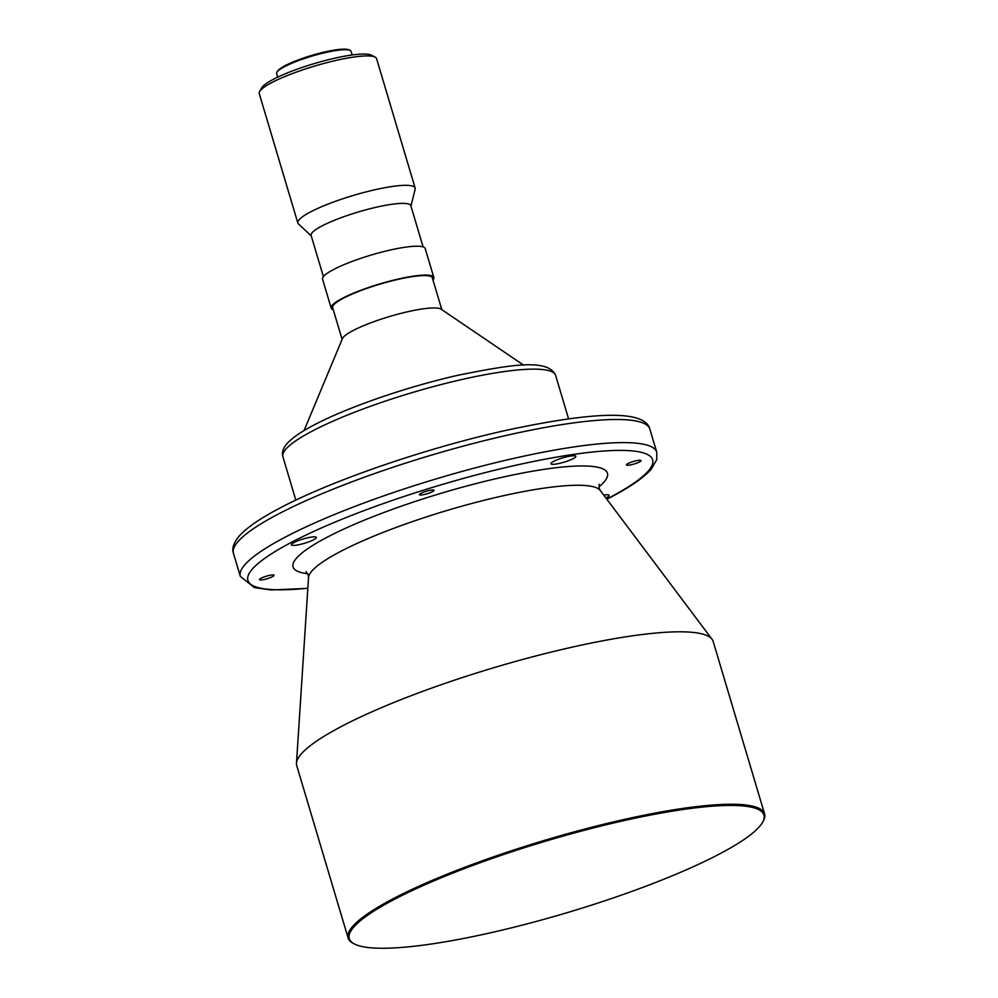 <?xml version="1.0" encoding="UTF-8"?>
<svg xmlns="http://www.w3.org/2000/svg" width="998" height="998" viewBox="0 0 998 998"><rect width="100%" height="100%" fill="white"/><g stroke="black" fill="none" stroke-linecap="round" stroke-linejoin="round"><path stroke-width="1.5" d="M605.886 497.977A13.011 2.246 163.4 0 0 606.547 497.64A13.011 2.246 163.4 0 0 609.129 495.345A13.011 2.246 163.4 0 0 603.728 495.095M432.533 491.665A7.647 1.322 163.4 0 0 434.055 490.317A7.647 1.322 163.4 0 0 428.915 490.554A7.647 1.322 163.4 0 0 420.919 493.336A7.647 1.322 163.4 0 0 419.397 494.684A7.647 1.322 163.4 0 0 424.537 494.447A7.647 1.322 163.4 0 0 432.533 491.665M272.579 576.607A7.647 1.322 163.4 0 0 274.101 575.26A7.647 1.322 163.4 0 0 268.961 575.497A7.647 1.322 163.4 0 0 260.965 578.279A7.647 1.322 163.4 0 0 259.443 579.626A7.647 1.322 163.4 0 0 264.582 579.389A7.647 1.322 163.4 0 0 272.579 576.607M573.251 458.618A13.011 2.246 163.4 0 0 575.834 456.311A13.011 2.246 163.4 0 0 567.101 456.722A13.011 2.246 163.4 0 0 553.491 461.45A13.011 2.246 163.4 0 0 550.908 463.746A13.011 2.246 163.4 0 0 559.641 463.334A13.011 2.246 163.4 0 0 573.251 458.618M639.568 461.912A7.647 1.322 163.4 0 0 641.09 460.565A7.647 1.322 163.4 0 0 635.951 460.802A7.647 1.322 163.4 0 0 627.954 463.583A7.647 1.322 163.4 0 0 626.432 464.931A7.647 1.322 163.4 0 0 631.572 464.694A7.647 1.322 163.4 0 0 639.568 461.912M313.746 539.706A13.011 2.246 163.4 0 0 316.329 537.411A13.011 2.246 163.4 0 0 307.596 537.822A13.011 2.246 163.4 0 0 293.998 542.55A13.011 2.246 163.4 0 0 291.404 544.846A13.011 2.246 163.4 0 0 300.149 544.434A13.011 2.246 163.4 0 0 313.746 539.706M762.622 822.252L763.233 821.154A217.265 37.5 163.4 0 0 764.58 813.906L713.171 641.452A217.265 37.5 163.4 0 0 712.061 639.281A217.265 37.5 163.4 0 0 560.826 649.76A217.265 37.5 163.4 0 0 339.956 727.23A217.265 37.5 163.4 0 0 296.481 763.171A217.265 37.5 163.4 0 0 296.73 765.591L348.14 938.045A217.265 37.5 163.4 0 0 353.242 943.384L354.352 943.958A216.354 37.338 163.4 0 0 512.298 927.641A216.354 37.338 163.4 0 0 720.905 853.24A216.354 37.338 163.4 0 0 762.622 822.252A216.354 37.338 163.4 0 0 635.788 818.036A216.354 37.338 163.4 0 0 392.326 900.446A216.354 37.338 163.4 0 0 354.352 943.958M764.58 813.906A217.265 37.5 163.4 0 0 618.61 820.718A217.265 37.5 163.4 0 0 391.366 899.672A217.265 37.5 163.4 0 0 348.14 938.045M523.588 365.143L441.153 309.193A52.021 8.982 163.4 0 0 403.679 312.686A52.021 8.982 163.4 0 0 352.643 330.787A52.021 8.982 163.4 0 0 342.414 338.634L304.066 430.575M441.815 309.654L432.346 277.906A52.021 8.982 163.4 0 0 397.404 279.527A52.021 8.982 163.4 0 0 342.988 298.439A52.021 8.982 163.4 0 0 332.646 307.621L342.102 339.37M432.982 280.001A53.555 9.244 163.4 0 0 433.818 277.456L425.21 248.577A53.555 9.244 163.4 0 0 389.232 250.261A53.555 9.244 163.4 0 0 333.22 269.722A53.555 9.244 163.4 0 0 322.566 279.178L331.174 308.058A53.555 9.244 163.4 0 0 333.27 309.729M433.818 277.456A53.555 9.244 163.4 0 0 397.84 279.141A53.555 9.244 163.4 0 0 341.827 298.602A53.555 9.244 163.4 0 0 331.174 308.058M423.115 246.905L410.827 205.688A52.021 8.982 163.4 0 0 375.872 207.322A52.021 8.982 163.4 0 0 321.468 226.222A52.021 8.982 163.4 0 0 311.114 235.403L323.402 276.633M410.951 206.124L415.143 189.158A61.202 10.566 163.4 0 0 415.143 188.036A61.202 10.566 163.4 0 0 374.025 189.957A61.202 10.566 163.4 0 0 310.016 212.2A61.202 10.566 163.4 0 0 297.841 223.016A61.202 10.566 163.4 0 0 298.439 223.939L311.239 235.84M415.143 188.036L376.57 58.633A61.202 10.566 163.4 0 0 375.123 57.123A61.202 10.566 163.4 0 0 330.45 61.751A61.202 10.566 163.4 0 0 271.431 82.797A61.202 10.566 163.4 0 0 259.642 91.554A61.202 10.566 163.4 0 0 259.255 93.6L297.841 223.016M375.123 57.123L371.406 55.189A58.146 10.03 163.4 0 0 328.966 59.581A58.146 10.03 163.4 0 0 272.903 79.566A58.146 10.03 163.4 0 0 261.688 87.899L259.642 91.554M352.157 54.977L351.109 51.434A38.86 6.712 163.4 0 0 350.198 50.486A38.86 6.712 163.4 0 0 321.83 53.418A38.86 6.712 163.4 0 0 284.355 66.779A38.86 6.712 163.4 0 0 276.858 72.343A38.86 6.712 163.4 0 0 276.621 73.64L277.669 77.183M350.198 50.486L349.075 49.9A37.949 6.549 163.4 0 0 321.381 52.769A37.949 6.549 163.4 0 0 284.792 65.818A37.949 6.549 163.4 0 0 277.481 71.245L276.858 72.343M599.224 484.255L599.174 488.284L600.285 490.505A152.519 26.322 163.4 0 0 494.11 497.865A152.519 26.322 163.4 0 0 339.071 552.243A152.519 26.322 163.4 0 0 308.544 577.48L308.257 575.01L305.999 571.667M598.9 486.924A164.021 28.306 163.4 0 0 525.247 472.528A164.021 28.306 163.4 0 0 325.71 537.997A164.021 28.306 163.4 0 0 307.733 573.725M649.873 429.14A217.265 37.5 163.4 0 0 503.903 435.964A217.265 37.5 163.4 0 0 276.671 514.918A217.265 37.5 163.4 0 0 233.445 553.279C231.698 548.7 233.569 543.024 239.021 536.275C246.456 527.93 259.592 518.785 278.442 508.843C329.777 481.236 425.123 448.351 505.2 430.55C588.608 412.548 644.683 408.519 649.873 429.14L656.759 452.244A217.265 37.5 163.4 0 0 510.789 459.068A217.265 37.5 163.4 0 0 283.557 538.022A217.265 37.5 163.4 0 0 240.331 576.395L254.315 587.572L271.094 589.968L307.833 588.383M606.722 499.087A211.152 36.439 163.4 0 0 610.614 497.054A211.152 36.439 163.4 0 0 574.137 454.315A211.152 36.439 163.4 0 0 289.931 543.137A211.152 36.439 163.4 0 0 307.846 588.196M282.896 456.76C281.611 452.319 283.245 447.653 287.823 442.763C293.025 437.386 301.408 431.66 312.985 425.56C345.919 407.858 406.373 386.925 457.808 375.31C511.812 364.407 548.226 358.357 555.636 375.448A142.302 24.551 163.4 0 0 460.041 379.926A142.302 24.551 163.4 0 0 311.214 431.635A142.302 24.551 163.4 0 0 282.896 456.76L295.832 500.123M308.544 577.48L296.481 763.171M606.846 499.25L611.762 496.692C630.661 486.712 643.822 477.543 651.245 469.185L656.796 459.554L656.759 452.244M233.445 553.279L240.331 576.395M555.636 375.448L568.561 418.823M600.285 490.505L712.061 639.281"/></g></svg>
